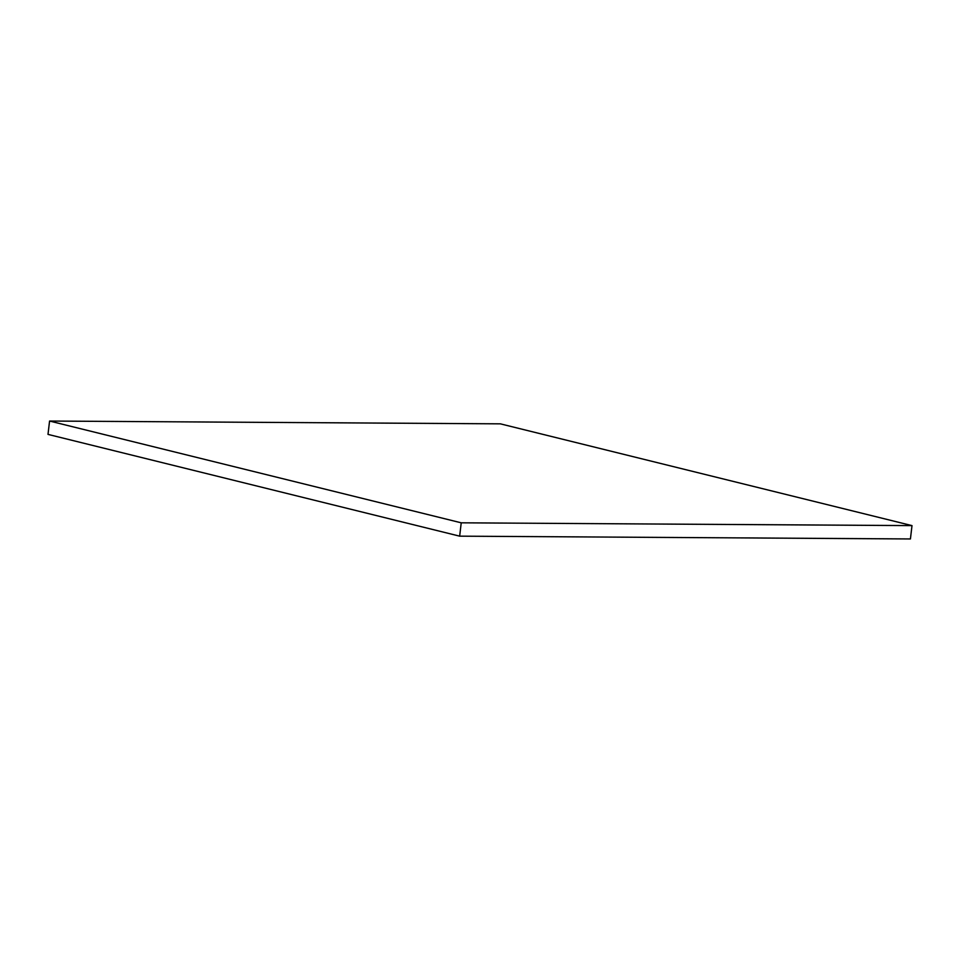 <?xml version="1.0" encoding="UTF-8"?>
<svg xmlns="http://www.w3.org/2000/svg" width="960" height="960" viewBox="0 0 960 960"><rect width="100%" height="100%" fill="white"/><g stroke="black" fill="none" stroke-linecap="round" stroke-linejoin="round"><path stroke-width="1.44" d="M461.22 522.816L49.572 421.044L500.34 423.84L912 525.612L461.22 522.816L459.66 536.16L48 434.388L49.572 421.044M459.66 536.16L910.428 538.956L912 525.612"/></g></svg>

